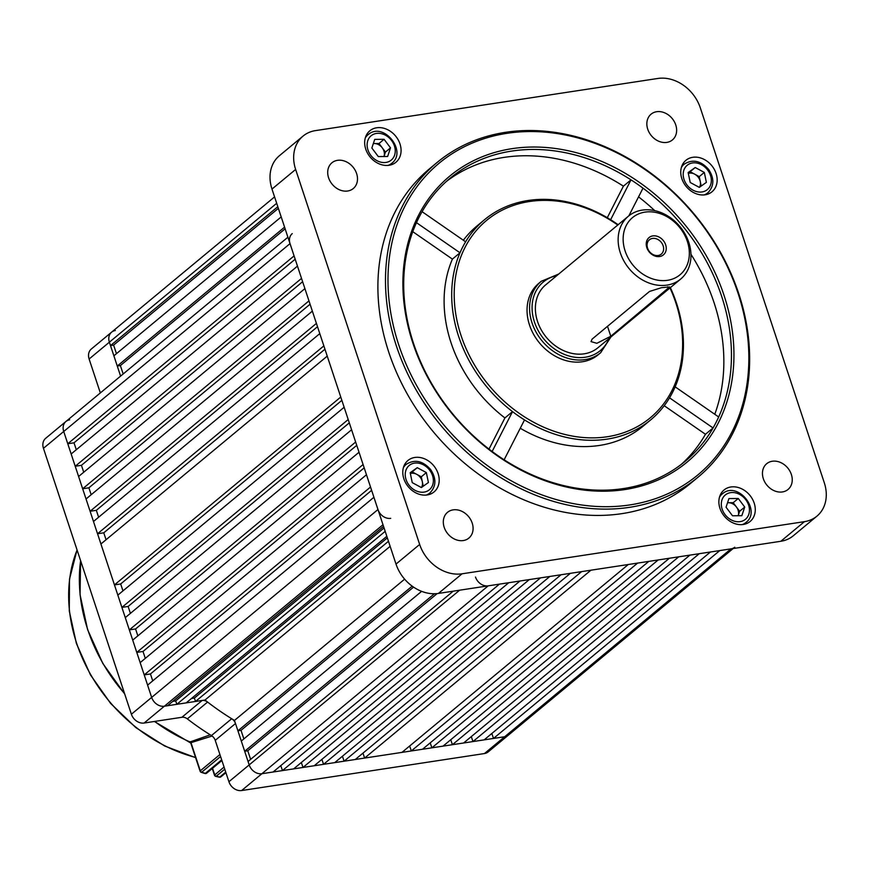 <?xml version="1.0" encoding="UTF-8"?>
<svg xmlns="http://www.w3.org/2000/svg" width="869" height="869" viewBox="0 0 869 869"><rect width="100%" height="100%" fill="white"/><g stroke="black" fill="none" stroke-linecap="round" stroke-linejoin="round"><path stroke-width="1.3" d="M453.129 509.864A16.728 13.491 50.3 0 0 447.513 512.341A16.728 13.491 50.3 0 0 445.688 530.72A16.728 13.491 50.3 0 0 463.275 540.551A16.728 13.491 50.3 0 0 468.88 538.074A16.728 13.491 50.3 0 0 470.716 519.695A16.728 13.491 50.3 0 0 453.129 509.864M772.269 461.254A16.728 13.491 50.3 0 0 766.664 463.731A16.728 13.491 50.3 0 0 764.829 482.11A16.728 13.491 50.3 0 0 782.426 491.941A16.728 13.491 50.3 0 0 788.031 489.464A16.728 13.491 50.3 0 0 789.867 471.074A16.728 13.491 50.3 0 0 772.269 461.254M656.671 111.71A16.728 13.491 50.3 0 0 651.066 114.187A16.728 13.491 50.3 0 0 649.23 132.577A16.728 13.491 50.3 0 0 666.827 142.397A16.728 13.491 50.3 0 0 672.432 139.92A16.728 13.491 50.3 0 0 674.257 121.541A16.728 13.491 50.3 0 0 656.671 111.71M337.53 160.33A16.728 13.491 50.3 0 0 331.915 162.796A16.728 13.491 50.3 0 0 330.09 181.186A16.728 13.491 50.3 0 0 347.676 191.006A16.728 13.491 50.3 0 0 353.281 188.54A16.728 13.491 50.3 0 0 355.117 170.15A16.728 13.491 50.3 0 0 337.53 160.33M692.756 157.3A20.443 16.5 50.3 0 0 685.902 160.32A20.443 16.5 50.3 0 0 683.664 182.794A20.443 16.5 50.3 0 0 705.15 194.797A20.443 16.5 50.3 0 0 712.015 191.777A20.443 16.5 50.3 0 0 714.253 169.303A20.443 16.5 50.3 0 0 692.756 157.3M730.872 486.977A20.443 16.5 50.3 0 0 724.018 490.007A20.443 16.5 50.3 0 0 721.781 512.471A20.443 16.5 50.3 0 0 743.277 524.485A20.443 16.5 50.3 0 0 750.132 521.465A20.443 16.5 50.3 0 0 752.369 498.991A20.443 16.5 50.3 0 0 730.872 486.977M414.795 457.463A20.443 16.5 50.3 0 0 407.941 460.483A20.443 16.5 50.3 0 0 405.693 482.958A20.443 16.5 50.3 0 0 427.19 494.961A20.443 16.5 50.3 0 0 434.044 491.941A20.443 16.5 50.3 0 0 436.292 469.466A20.443 16.5 50.3 0 0 414.795 457.463M376.668 127.776A20.443 16.5 50.3 0 0 369.814 130.806A20.443 16.5 50.3 0 0 367.576 153.27A20.443 16.5 50.3 0 0 389.073 165.284A20.443 16.5 50.3 0 0 395.927 162.264A20.443 16.5 50.3 0 0 398.165 139.79A20.443 16.5 50.3 0 0 376.668 127.776M629.862 504.922A202.553 163.448 50.3 0 0 738.063 293.277A202.553 163.448 50.3 0 0 506.975 133.326A202.553 163.448 50.3 0 0 398.773 344.96A202.553 163.448 50.3 0 0 629.862 504.922M505.562 132.316A204.411 164.947 -129.7 0 1 720.52 252.39A204.411 164.947 -129.7 0 1 698.133 477.103A204.411 164.947 -129.7 0 1 629.58 507.322A204.411 164.947 -129.7 0 1 414.622 387.259A204.411 164.947 -129.7 0 1 437.009 162.546A204.411 164.947 -129.7 0 1 505.562 132.316M607.29 217.706L623.41 186.172L631.003 179.861A183.967 148.458 50.3 0 0 511.765 151.076A183.967 148.458 50.3 0 0 450.066 178.275A183.967 148.458 50.3 0 0 422.084 211.688A183.967 148.458 50.3 0 0 416.468 222.67A183.967 148.458 50.3 0 0 492.147 451.478A183.967 148.458 50.3 0 0 504.139 459.788A183.967 148.458 50.3 0 0 623.388 488.574A183.967 148.458 50.3 0 0 685.076 461.374A183.967 148.458 50.3 0 0 713.058 427.961A183.967 148.458 50.3 0 0 718.674 416.979A183.967 148.458 50.3 0 0 643.006 188.16L628.863 215.816M624.789 489.573A185.825 149.957 -129.7 0 1 412.786 342.831A185.825 149.957 -129.7 0 1 512.047 148.664A185.825 149.957 -129.7 0 1 724.051 295.417A185.825 149.957 -129.7 0 1 624.789 489.573M617.761 225.028A128.221 103.465 50.3 0 0 529.525 201.51A128.221 103.465 50.3 0 0 461.026 335.477A128.221 103.465 50.3 0 0 607.312 436.738A128.221 103.465 50.3 0 0 669.988 287.943M670.357 287.628A130.078 104.964 -129.7 0 1 675.148 386.846A130.078 104.964 50.3 0 1 669.532 397.828A130.078 104.964 -129.7 0 1 650.664 419.912A130.078 104.964 -129.7 0 1 607.04 439.138A130.078 104.964 -129.7 0 1 524.518 419.923L504.139 459.788M618.131 224.713A130.078 104.964 50.3 0 0 610.625 219.727L631.003 179.861A183.967 148.458 50.3 0 1 643.006 188.16M416.468 222.67L459.994 252.792L452.401 259.103A130.078 104.964 50.3 0 0 504.922 417.935L512.525 411.624A130.078 104.964 -129.7 0 1 459.994 252.792A130.078 104.964 50.3 0 1 465.61 241.81A130.078 104.964 -129.7 0 1 484.489 219.738A130.078 104.964 -129.7 0 1 528.113 200.5A130.078 104.964 -129.7 0 1 610.625 219.727M681.22 464.448A183.967 148.458 50.3 0 0 705.454 434.272L713.058 427.961L669.532 397.828M520.259 428.254A130.078 104.964 50.3 0 0 599.436 445.449A130.078 104.964 50.3 0 0 643.06 426.223L650.664 419.912M437.009 162.546L429.416 168.858A204.411 164.947 50.3 0 0 407.029 393.559A204.411 164.947 50.3 0 0 621.987 513.633A204.411 164.947 50.3 0 0 690.54 483.414L698.133 477.103M714.774 414.274A183.967 148.458 50.3 0 0 690.953 254.269M654.715 210.624A183.967 148.458 50.3 0 0 638.552 196.861M623.41 186.172A183.967 148.458 50.3 0 0 446.329 181.502M484.489 219.738L476.885 226.049A130.078 104.964 50.3 0 0 463.34 240.235M492.147 451.478L512.525 411.624A130.078 104.964 50.3 0 0 524.518 419.923M718.674 416.979L675.148 386.846M465.61 241.81L422.084 211.688M462.058 573.801L804.455 521.65A37.161 29.991 50.3 0 0 816.925 516.153A37.161 29.991 50.3 0 0 824.312 482.816L700.295 107.81A37.161 29.991 50.3 0 0 657.887 78.46L315.49 130.611A37.161 29.991 50.3 0 0 303.02 136.107A37.161 29.991 50.3 0 0 295.634 169.444L419.662 544.45A37.161 29.991 50.3 0 0 462.058 573.801L438.411 593.429L780.818 541.278L804.455 521.65M295.634 169.444L271.986 189.073L396.014 564.079L419.662 544.45M271.986 189.073A37.161 29.991 -129.7 0 1 279.383 155.736L303.02 136.107M816.925 516.153L793.278 535.782A37.161 29.991 -129.7 0 1 780.818 541.278M438.411 593.429A37.161 29.991 -129.7 0 1 396.014 564.079M664.209 405.714L705.454 434.272M504.922 417.935L488.997 449.088M452.401 259.103L412.775 231.675M625.115 250.956A37.161 29.991 50.3 0 0 667.511 280.307A37.161 29.991 50.3 0 0 687.368 241.473A37.161 29.991 50.3 0 0 644.972 212.123A37.161 29.991 50.3 0 0 625.115 250.956M688.791 242.408A40.886 32.989 -129.7 0 1 680.666 279.079A40.886 32.989 -129.7 0 1 620.314 252.836A40.886 32.989 -129.7 0 1 628.439 216.164A40.886 32.989 -129.7 0 1 688.791 242.408M665.654 244.786A11.243 9.07 50.3 0 0 652.825 235.901A11.243 9.07 50.3 0 0 646.829 247.654A11.243 9.07 50.3 0 0 659.647 256.529A11.243 9.07 50.3 0 0 665.654 244.786M663.134 245.764A9.287 7.495 50.3 0 0 649.415 239.801A9.287 7.495 50.3 0 0 647.568 248.143A9.287 7.495 50.3 0 0 661.287 254.106A9.287 7.495 50.3 0 0 663.134 245.764M596.862 343.298L591.018 341.615L592.126 339.095L649.545 291.43L661.483 287.693L669.619 286.944L610.798 336.249L596.862 343.298M558.68 274.072L541.278 281.274L538.747 283.381A46.459 37.486 50.3 0 0 529.514 325.049A46.459 37.486 50.3 0 0 598.089 354.867L600.62 352.76L610.907 336.987M628.439 216.164L545.689 284.858A40.886 32.989 50.3 0 0 537.553 321.53A40.886 32.989 50.3 0 0 597.905 347.774L680.666 279.079M738.205 515.589L738.161 515.73A9.287 7.495 50.3 0 0 738.205 515.589A9.287 7.495 50.3 0 0 736.423 506.985L739.649 511.265L738.205 515.589M727.538 502.749L728.537 502.738A9.287 7.495 -129.7 0 1 736.423 506.985L733.208 502.695L738.27 498.491L744.722 507.061L741.833 515.697L732.502 515.773L726.049 507.214L728.939 498.567L738.27 498.491M727.516 502.814A9.287 7.495 50.3 0 1 728.537 502.738L733.208 502.695M739.649 511.265L744.722 507.061M373.344 143.537L379.003 143.494L385.456 152.064L383.957 156.529A9.287 7.495 50.3 0 0 384.011 156.387A9.287 7.495 50.3 0 0 382.23 147.784A9.287 7.495 50.3 0 0 374.333 143.537A9.287 7.495 50.3 0 0 373.322 143.613M390.518 147.86L387.628 156.496L378.297 156.572L371.856 148.012L374.735 139.366L384.065 139.29L390.518 147.86L385.456 152.064M379.003 143.494L384.065 139.29M421.628 591.344L241.289 741.051L244.678 751.272L434.424 593.755M475.495 577.038A11.145 8.994 50.3 0 0 488.215 585.847L241.636 790.54A11.145 8.994 -129.7 0 1 228.916 781.731L249.186 764.905A11.145 8.994 50.3 0 0 261.906 773.714A11.145 8.994 -129.7 0 1 249.186 764.905L248.056 761.505L453.238 591.17M388.476 541.278L195.503 701.468L194.384 698.057L387.346 537.868M390.138 546.329L204.997 700.023L195.503 701.468M386.824 536.314L186.172 702.891L176.831 704.314L175.701 700.903L172.779 701.348M385.184 531.35L176.831 704.314M281.198 216.924L113.882 355.812L117.272 366.045L284.587 227.146M292.245 233.62A11.145 8.994 50.3 0 0 290.029 243.624L294.091 255.899L67.771 443.766L74.006 442.821L76.287 449.729M75.212 466.262L71.16 453.987L297.47 266.12L301.532 278.395L75.212 466.262L81.447 465.317L83.728 472.236M82.664 488.769L78.601 476.494L304.91 288.617L308.973 300.891L82.664 488.769L88.888 487.813L91.169 494.733M90.104 511.265L86.042 498.991L312.351 311.124L316.414 323.398L90.104 511.265L96.329 510.32L98.61 517.229M97.545 533.762L93.483 521.498L319.792 333.62L323.855 345.895L97.545 533.762L103.769 532.816L106.051 539.736M114.458 584.902L100.923 543.994L327.233 356.127L340.767 397.035L114.458 584.902L120.682 583.957L122.963 590.866M121.899 607.398L117.836 595.135L344.146 407.257L348.208 419.531L121.899 607.398L128.123 606.453L130.404 613.373M129.34 629.906L125.277 617.631L351.587 429.764L355.649 442.028L129.34 629.906L135.564 628.95L137.845 635.869M136.781 652.402L132.718 640.127L359.027 452.26L363.09 464.535L136.781 652.402L143.005 651.457L145.286 658.376M144.221 674.909L140.159 662.634L366.468 474.756L370.531 487.031L144.221 674.909L150.446 673.953L152.727 680.872M383.544 526.386L167.489 705.737L164.382 706.215A11.145 8.994 -129.7 0 1 151.662 697.405L147.6 685.13L373.909 497.264L377.972 509.538A11.145 8.994 50.3 0 0 390.692 518.337M488.215 585.847L499.425 584.142L273.105 772.009L261.906 773.714L504.693 736.738A11.145 8.994 50.3 0 0 508.441 735.087A11.145 8.994 -129.7 0 1 504.693 736.738L731.014 548.86A11.145 8.994 50.3 0 0 734.75 547.209M282.447 770.586L508.767 582.719L519.966 581.013L293.657 768.88L282.447 770.586L280.806 765.622M302.988 767.457L529.308 579.59L540.507 577.874L314.198 765.752L302.988 767.457L301.347 762.493M323.54 764.329L549.849 576.462L561.059 574.746L334.739 762.624L323.54 764.329L321.888 759.365M344.081 761.201L570.39 573.323L581.6 571.617L355.291 759.495L344.081 761.201L342.44 756.236M364.622 758.072L590.942 570.194L628.287 564.513L401.978 752.38L364.622 758.072L362.981 753.097M411.319 750.957L637.629 563.09L648.839 561.385L422.519 749.252L411.319 750.957L409.668 745.993M431.86 747.829L658.17 559.962L669.38 558.246L443.06 746.123L431.86 747.829L430.22 742.865M452.401 744.7L678.722 556.833L689.921 555.117L463.611 742.995L452.401 744.7L450.761 739.736M472.942 741.572L699.263 553.694L710.462 551.989L484.152 739.867L472.942 741.572L471.302 736.608M491.843 733.479L493.494 738.444L719.804 550.566L731.014 548.86M493.494 738.444L504.693 736.738L484.435 753.553L241.636 790.54M437.161 593.592L247.784 750.794L250.62 759.376M247.784 750.794L244.678 751.272M243.852 738.911L241.017 730.34L237.91 730.818L234.467 720.423L404.628 579.167M204.997 700.023A239.714 193.439 50.3 0 0 234.467 720.423M191.452 698.502L194.384 698.057M290.029 243.624L63.719 431.491A11.145 8.994 -129.7 0 1 65.935 421.487A11.145 8.994 50.3 0 0 63.719 431.491L67.771 443.766M285.13 228.808L120.378 365.567L123.17 373.985M120.378 365.567L117.272 366.045M116.457 353.683L113.622 345.112L110.504 345.59L109.375 342.18A11.145 8.994 -129.7 0 1 111.59 332.175A11.145 8.994 50.3 0 0 109.375 342.18L120.595 376.114M237.91 730.818L412.188 586.14M110.504 345.59L277.819 206.692M324.952 349.208L103.769 532.816M341.865 400.348L120.682 583.957M349.305 422.845L128.123 606.453M356.746 445.341L135.564 628.95M364.187 467.848L143.005 651.457M371.628 490.344L150.446 673.953M302.629 281.708L81.447 465.317M310.07 304.204L88.888 487.813M317.511 326.701L96.329 510.32M295.188 259.201L74.006 442.821M278.362 208.354L113.622 345.112M175.701 700.903L384.055 527.939M413.557 587.107L241.017 730.34M699.436 187.313A9.287 7.495 50.3 0 0 700.284 181.588A9.287 7.495 50.3 0 0 698.307 177.298A9.287 7.495 50.3 0 0 694.7 174.169L699.252 176.624L701.207 186.042M688.259 173.061L690.138 171.725L694.7 174.169A9.287 7.495 50.3 0 0 688.324 173.387M699.328 187.389L690.214 182.49L688.15 172.551L695.211 167.521L704.314 172.42L706.378 182.36L699.328 187.389M690.138 171.725L695.211 167.521M699.252 176.624L704.314 172.42M410.298 473.225L412.178 471.889L421.291 476.788L422.323 481.752A9.287 7.495 50.3 0 0 420.346 477.461A9.287 7.495 50.3 0 0 416.74 474.333A9.287 7.495 50.3 0 0 410.364 473.54M423.246 486.205L422.323 481.752A9.287 7.495 -129.7 0 1 421.476 487.466M417.25 467.674L426.353 472.584L428.417 482.512L421.356 487.552L412.254 482.643L410.19 472.714L417.25 467.674L412.178 471.889M421.291 476.788L426.353 472.584M377.972 509.538L151.662 697.405L63.719 431.491L43.45 448.317L131.393 714.231L151.662 697.405A11.145 8.994 50.3 0 0 164.382 706.215L202.162 700.457A7.43 5.996 -129.7 0 1 207.593 702.054A239.714 193.439 50.3 0 0 231.697 718.739A7.43 5.996 -129.7 0 1 235.499 723.529L215.23 740.355A7.43 5.996 50.3 0 0 211.439 735.565L231.697 718.739M459.647 590.192L249.186 764.905L235.499 723.529M115.338 330.524A11.145 8.994 50.3 0 0 111.59 332.175L274.571 196.883M69.672 419.846A11.145 8.994 50.3 0 0 65.935 421.487L287.911 237.215M383.001 524.724L144.113 723.03L181.893 717.283L202.162 700.457M144.113 723.03A11.145 8.994 -129.7 0 1 131.393 714.231M43.45 448.317A11.145 8.994 -129.7 0 1 45.666 438.313L65.935 421.487M276.69 203.281L89.116 359.006L100.337 392.929M89.116 359.006A11.145 8.994 -129.7 0 1 91.332 349.001L111.59 332.175M733.154 548.535L488.172 751.913A11.145 8.994 -129.7 0 1 484.435 753.553M228.916 781.731L215.23 740.355M207.593 702.054L187.324 718.869A239.714 193.439 50.3 0 0 211.439 735.565M187.324 718.869A7.43 5.996 50.3 0 0 181.893 717.283M219.086 776.897A1.857 0.771 -78.1 0 0 219.39 777.179A1.857 0.771 -78.1 0 0 219.781 777.049L225.734 772.106M221.899 760.516L206.681 773.149A1.857 1.857 0 0 1 204.954 773.497A1.857 0.695 -73.3 0 0 205.356 773.367L221.671 759.832M190.029 741.941L210.244 734.826M212.112 736.032L190.8 742.723M220.585 756.53L201.673 772.226A1.857 0.684 107.9 0 1 201.282 772.356L204.954 773.497M212.536 768.294L214.686 774.811A1.857 1.499 50.3 0 0 216.218 776.256A1.857 0.75 103.1 0 1 215.827 776.386L219.39 777.179A1.857 1.857 0 0 0 220.965 776.788A1.857 1.499 -129.7 0 1 219.781 777.049A184.901 149.207 50.3 0 1 216.218 776.256L224.756 769.163M154.606 721.433A156.377 126.19 50.3 0 0 189.768 741.811A1.857 1.695 -128.1 0 1 190.963 743.125M190.061 741.659A1.857 1.564 -108.4 0 1 191.126 743.104L200.294 770.825L219.922 754.531M608.973 338.584A44.601 35.987 -129.7 0 1 571.541 356.659A44.601 35.987 -129.7 0 1 534.446 322.008A44.601 35.987 -129.7 0 1 556.747 275.679M541.278 281.274A46.459 37.486 50.3 0 0 532.045 322.942A46.459 37.486 50.3 0 0 600.62 352.76M668.218 288.584L667.631 286.781M610.798 336.249L607.518 326.32M744.874 519.749A15.794 12.742 50.3 0 0 745.765 499.718A15.794 12.742 50.3 0 0 725.887 494.526A15.794 12.742 50.3 0 0 724.996 514.546A15.794 12.742 50.3 0 0 744.874 519.749M743.658 524.42L745.982 522.486A18.586 14.99 -129.7 0 1 745.287 523.019A18.586 14.99 -129.7 0 1 742.256 524.604M719.478 497.166A18.586 14.99 -129.7 0 1 722.248 493.885A18.586 14.99 -129.7 0 1 722.954 493.353M371.693 135.325A15.794 12.742 50.3 0 0 370.802 155.345A15.794 12.742 50.3 0 0 390.681 160.548A15.794 12.742 50.3 0 0 391.571 140.517A15.794 12.742 50.3 0 0 371.693 135.325M389.453 165.219L391.789 163.285A18.586 14.99 -129.7 0 1 391.083 163.817A18.586 14.99 -129.7 0 1 388.052 165.403M365.273 137.965A18.586 14.99 -129.7 0 1 368.043 134.684A18.586 14.99 -129.7 0 1 368.749 134.152M707.648 170.042A15.794 12.742 50.3 0 0 687.77 164.838A15.794 12.742 50.3 0 0 686.879 184.869A15.794 12.742 50.3 0 0 706.758 190.061A15.794 12.742 50.3 0 0 707.648 170.042M681.361 167.489A18.586 14.99 -129.7 0 1 684.131 164.208C692.658 158.897 700.816 160.635 708.615 169.422C714.47 178.373 714.22 186.172 707.866 192.799A18.586 14.99 -129.7 0 1 704.14 194.928M408.919 485.021A15.794 12.742 50.3 0 0 428.797 490.225A15.794 12.742 50.3 0 0 429.688 470.205A15.794 12.742 50.3 0 0 409.81 465.002A15.794 12.742 50.3 0 0 408.919 485.021M427.57 494.895L429.905 492.962A18.586 14.99 -129.7 0 1 426.168 495.08M403.401 467.641A18.586 14.99 -129.7 0 1 406.171 464.372L403.835 466.305M206.681 773.149A1.857 1.499 -129.7 0 1 205.356 773.367A184.901 149.207 50.3 0 1 201.673 772.226A1.857 1.499 50.3 0 1 200.294 770.825L200.087 771.172A1.857 1.857 0 0 0 201.282 772.356M80.611 560.679A156.377 126.19 50.3 0 0 124.571 693.614M212.275 768.5L214.48 775.159L224.061 767.045M77.08 550.001A148.664 119.965 50.3 0 0 195.536 757.42M745.982 522.486C761.613 510.722 738.302 481.209 723.008 493.31L719.912 495.819M391.789 163.285C407.409 151.521 384.109 122.008 368.804 134.108L365.719 136.618M681.796 166.142L684.131 164.208M705.541 194.743L707.866 192.799M429.905 492.962C436.26 486.325 436.51 478.537 430.644 469.575C422.855 460.787 414.698 459.049 406.171 464.372M154.378 721.466L190.789 743.06L200.087 771.172M124.723 694.059L102.803 663.438L87.617 629.667L80.057 594.711L80.578 560.581M195.623 757.67L164.73 746.036L135.879 727.625L110.656 703.466L90.452 674.887L76.396 643.484L69.281 610.983L69.487 579.21L77.048 549.892M214.48 775.159A1.857 1.857 0 0 0 215.827 776.386M225.918 772.671L220.965 776.788"/></g></svg>
